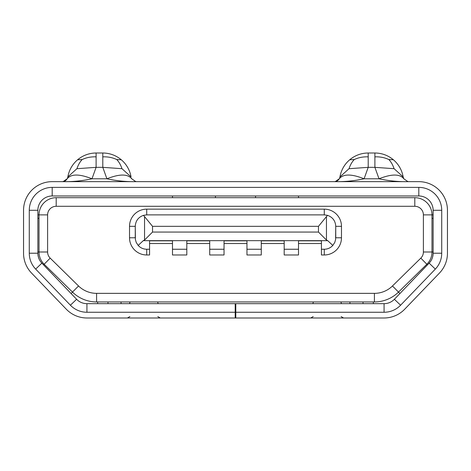 <?xml version="1.0" encoding="UTF-8"?>
<svg xmlns="http://www.w3.org/2000/svg" width="471" height="471" viewBox="0 0 471 471"><rect width="100%" height="100%" fill="white"/><g stroke="black" fill="none" stroke-linecap="round" stroke-linejoin="round"><path stroke-width="0.71" d="M324.289 254.976L321.428 254.976L321.428 249.247L324.289 249.247L324.289 254.976A17.186 17.186 0 0 0 341.475 237.79L341.475 226.333A17.186 17.186 0 0 0 324.289 209.148L146.711 209.148A17.186 17.186 0 0 0 129.525 226.333L129.525 237.79A17.186 17.186 0 0 0 146.711 254.976L149.572 254.976L149.572 240.657L246.957 240.657L246.957 249.247L261.275 249.247L261.275 254.976L246.957 254.976L246.957 249.247M298.514 240.657L284.19 240.657A5.729 2.861 0 0 1 284.19 240.834L261.275 240.834A5.729 2.861 0 0 1 261.293 240.657L284.19 240.657L284.19 249.247L298.514 249.247L298.514 240.657L321.428 240.657L321.428 249.247L324.289 249.247C327.675 249.183 330.518 247.911 332.826 245.432L334.763 242.435L335.605 239.574L335.746 226.333L341.475 226.333M143.437 215.353C138.303 217.225 135.577 220.881 135.254 226.333L135.395 239.574L136.237 242.435L138.174 245.432L143.272 240.657L144.55 240.039L144.55 216.607L143.437 215.353L146.711 214.876L324.289 214.876L327.563 215.353C332.697 217.225 335.423 220.881 335.746 226.333L335.746 237.79L341.475 237.79M129.525 237.79L135.254 237.79L135.254 226.333L129.525 226.333M144.55 240.039L152.527 232.062L318.473 232.062L326.45 240.039L326.45 216.607L327.563 215.353M143.272 240.657L149.572 240.657M261.275 249.247L261.275 240.657L246.957 240.657A5.729 2.861 0 0 1 246.957 240.834L224.043 240.834A5.729 2.861 0 0 1 224.055 240.657L224.043 249.247L209.725 249.247L209.725 254.976L224.043 254.976L224.043 249.247M321.428 240.657L327.728 240.657L326.45 240.039M186.81 249.247L186.81 254.976L172.486 254.976L172.486 249.247L186.81 249.247L186.81 240.657A5.729 2.861 0 0 0 186.81 240.834L209.725 240.834A5.729 2.861 0 0 0 209.707 240.657L209.725 249.247M172.486 249.247L172.486 240.657M284.19 243.519L261.275 243.519M172.486 243.519L149.572 243.519M209.725 243.519L186.81 243.519M138.174 245.432C140.482 247.911 143.325 249.183 146.711 249.247L149.572 249.247M321.428 243.519L298.514 243.519M298.514 240.834L321.428 240.834A5.729 2.861 180 0 0 321.41 240.657M298.514 249.247L298.514 254.976L284.19 254.976L284.19 249.247M332.826 245.432L327.728 240.657M326.45 216.607L318.473 226.333L152.527 226.333L144.55 216.607M78.522 285.968L72.499 292.097A34.371 34.371 0 0 0 96.584 301.946L374.416 301.946L374.416 293.356L96.584 293.356A25.775 25.775 0 0 1 78.522 285.968L50.179 258.126A8.59 8.59 0 0 1 47.606 251.997L47.606 214.876A8.59 8.59 0 0 1 56.202 206.286L414.798 206.286A8.59 8.59 0 0 1 423.394 214.876L423.394 251.997L433.132 251.997M374.416 293.356A25.775 25.775 0 0 0 392.478 285.968L420.821 258.126A8.59 8.59 0 0 0 423.394 251.997M56.202 206.286L56.202 197.69A17.186 17.186 0 0 0 39.016 214.876L39.016 251.997A17.186 17.186 0 0 0 44.156 264.255L50.179 258.126M56.202 197.69L414.798 197.69A17.186 17.186 0 0 1 431.984 214.876L433.132 214.876M39.016 218.314L37.868 218.314M235.788 317.99L384.071 317.99A28.643 28.643 0 0 0 404.713 309.2L439.455 273.068A28.643 28.643 0 0 0 447.45 253.215L447.45 210.296A28.643 28.643 0 0 0 418.807 181.653L52.193 181.653A28.643 28.643 0 0 0 23.55 210.296L23.55 253.215A28.643 28.643 0 0 0 31.545 273.068L66.287 309.2A28.643 28.643 0 0 0 86.929 317.99L235.788 317.99L235.788 303.665L384.071 303.665L384.071 312.261L235.788 312.261M71.086 293.533L72.499 292.097L44.156 264.255L43.538 264.885M423.394 214.876L431.984 214.876L431.984 251.997A17.186 17.186 0 0 1 426.844 264.255L398.501 292.097L392.478 285.968M431.984 218.314L433.132 218.314M399.914 293.533L398.501 292.097A34.371 34.371 0 0 1 374.416 301.946M37.868 214.876L47.606 214.876M52.193 187.381L52.193 195.971A14.318 14.318 0 0 0 37.868 210.296L37.868 253.215C38.039 257.266 39.37 260.575 41.866 263.142A14.318 14.318 0 0 1 37.868 253.215L29.279 253.215L29.279 210.296A22.914 22.914 0 0 1 52.193 187.381L418.807 187.381A22.914 22.914 0 0 1 441.721 210.296L441.721 253.215A22.914 22.914 0 0 1 435.328 269.1L400.585 305.226A22.914 22.914 0 0 1 384.071 312.261M384.071 303.665A14.318 14.318 0 0 0 394.392 299.273L429.134 263.142C431.63 260.575 432.961 257.266 433.132 253.215L433.132 210.296L441.721 210.296M149.59 240.657A5.729 2.861 180 0 0 149.572 240.834L172.486 240.834M246.957 243.519L224.043 243.519M235.212 312.261L86.929 312.261L86.929 303.665L235.212 303.665L235.212 317.99M86.929 303.665A14.318 14.318 0 0 1 76.608 299.273L41.866 263.142L35.672 269.1L70.414 305.226L76.608 299.273M172.486 197.69L172.486 195.971M52.193 195.971L418.807 195.971A14.318 14.318 0 0 1 433.132 210.296M441.721 253.215L433.132 253.215A14.318 14.318 0 0 1 429.134 263.142L435.328 269.1M86.929 312.261A22.914 22.914 0 0 1 70.414 305.226M35.672 269.1A22.914 22.914 0 0 1 29.279 253.215M67.518 178.091L67.865 176.878L76.92 168.706L96.108 167.335L91.98 178.792C82.195 180.917 72.269 181.871 62.219 181.653L63.167 181.576L67.176 178.792L67.518 178.091L67.176 178.792C71.139 173.811 79.405 173.811 91.98 178.792L106.917 178.792C116.708 180.917 126.628 181.871 136.684 181.653L136.49 181.653M96.108 156.849L96.108 153.01A28.643 28.643 -130.4 0 0 77.615 159.775L82.166 159.563C86.37 157.561 91.021 156.66 96.108 156.849L96.108 167.335L102.796 167.335L121.977 168.689L131.038 176.878A28.643 28.643 -49.8 0 0 102.796 153.01L102.796 167.335L106.917 178.792C119.499 173.817 127.771 173.817 131.727 178.792L135.73 181.57L136.684 181.653M131.727 178.786L131.385 178.097M102.796 153.01L96.108 153.01M102.796 156.849C107.883 156.655 112.528 157.555 116.731 159.551C118.939 161.783 120.688 164.832 121.977 168.689M116.731 159.551L121.282 159.775M64.857 181.011L65.216 180.805M65.634 180.523L66.058 180.175M66.199 180.04L66.776 179.392M82.166 159.563C79.958 161.8 78.21 164.844 76.92 168.706M77.615 159.775A28.643 28.643 -130.4 0 0 67.865 176.878L67.665 177.691M335.27 181.576L339.273 178.792C343.235 173.811 351.501 173.811 364.083 178.792C354.292 180.917 344.366 181.871 334.316 181.653L335.27 181.576L334.316 181.653M339.615 178.091L339.962 176.878L349.017 168.706L368.21 167.335L364.083 178.792L379.02 178.792C388.805 180.917 398.731 181.871 408.781 181.653L408.592 181.653M349.017 168.706C350.306 164.844 352.055 161.8 354.263 159.563L349.717 159.775A28.643 28.643 -130.4 0 0 339.962 176.878L339.762 177.691M374.892 153.01L374.892 156.849C379.979 156.655 384.624 157.555 388.834 159.551C391.036 161.783 392.785 164.832 394.08 168.689L403.135 176.878A28.643 28.643 -49.8 0 0 374.892 153.01L368.204 153.01A28.643 28.643 -130.4 0 0 349.717 159.775M388.834 159.551L393.379 159.775M374.892 156.849L374.892 167.335L368.21 167.335L368.204 153.01M354.263 159.563C358.472 157.561 363.117 156.66 368.204 156.849M403.482 178.097L403.824 178.792C399.867 173.817 391.595 173.817 379.02 178.792L374.892 167.335L394.08 168.689M408.781 181.653L407.833 181.57L408.781 181.653L407.833 181.57L403.824 178.792L403.135 176.878L403.824 178.786M336.953 181.011L337.318 180.805M337.731 180.523L338.154 180.175M338.296 180.04L338.879 179.392M298.514 197.69L298.514 195.971M255.547 197.69L255.547 195.971M215.453 197.69L215.453 195.971M324.289 214.876L324.289 209.148M152.527 232.062L152.527 226.333M318.473 232.062L318.473 226.333M146.711 249.247L146.711 254.976M146.711 214.876L146.711 209.148M47.606 251.997L37.868 251.997M96.584 293.356L96.584 301.946M414.798 197.69L414.798 206.286M107.989 301.946L107.989 303.665M121.053 303.665L121.053 301.946M363.011 303.665L363.011 301.946M349.947 303.665L349.947 301.946M373.332 303.665L373.332 301.946M427.462 264.885L420.821 258.126M97.668 301.946L97.668 303.665M37.868 210.296L29.279 210.296M418.807 187.381L418.807 195.971M394.392 299.273L400.585 305.226M129.908 316.559L127.429 317.99M158.168 303.665L157.597 301.946M312.832 303.665L313.403 301.946M63.173 181.57L62.219 181.653L63.167 181.576M341.092 316.559L343.571 317.99M129.525 303.665L130.096 301.946M313.215 316.559L310.736 317.99M341.475 303.665L340.904 301.946M157.785 316.559L160.264 317.99"/></g></svg>
